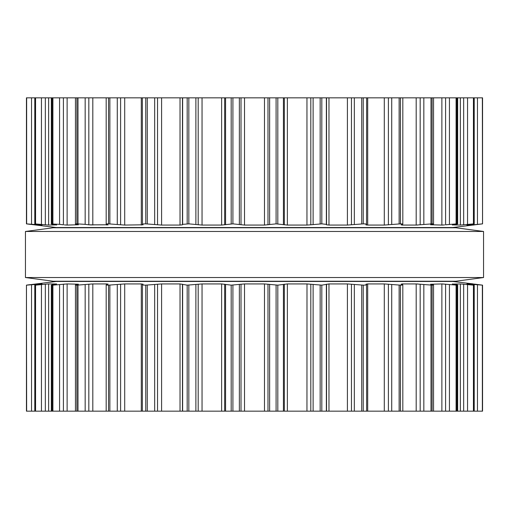 <?xml version="1.0" encoding="UTF-8"?>
<svg xmlns="http://www.w3.org/2000/svg" width="509" height="509" viewBox="0 0 509 509"><rect width="100%" height="100%" fill="white"/><g stroke="black" fill="none" stroke-linecap="round" stroke-linejoin="round"><path stroke-width="0.76" d="M455.905 281.222L53.095 281.222L25.45 277.539L53.095 281.222L455.905 281.222L483.55 277.539L25.45 277.539L25.45 231.461L25.45 277.539L483.55 277.539L483.55 231.461L25.45 231.461L53.095 227.778L25.45 231.461L483.55 231.461L483.55 277.539L455.905 281.222M455.905 227.778L53.095 227.778L455.905 227.778L483.55 231.461L455.905 227.778M482.36 97.836L482.557 223.865L482.557 97.836L26.443 97.836L26.443 223.865L42.005 225.067M276.088 97.836L276.088 223.858L287.375 225.067L306.991 225.067M276.088 223.858L264.483 225.067L244.517 225.067L232.912 223.858L221.625 225.067L202.048 225.067L188.839 223.858L182.636 224.361L182.464 224.793L180.033 225.067L161.588 225.067L145.765 223.858C143.175 223.89 142.068 224.055 142.45 224.361L142.374 97.836M310.808 97.836L310.808 224.793L306.952 225.067L306.952 97.836M310.808 224.793L321.815 223.858L326.364 224.361L326.568 224.832M328.967 97.836L328.967 225.067L326.536 224.793L326.536 97.836M328.967 225.067L347.412 225.067L363.235 223.858C365.825 223.89 366.932 224.055 366.55 224.361L366.626 97.836M366.55 224.361L365.952 224.8M367.695 97.836L367.695 225.067L365.939 224.895M367.695 225.067L384.295 225.067L400.475 223.858C402.683 223.89 403.338 224.055 402.428 224.361L402.816 224.132L402.816 97.836M143.086 224.851L142.45 224.361M402.428 224.361L401.098 224.793L402.078 225.067L416.216 225.067L432.109 223.858C433.853 223.89 434.018 224.055 432.618 224.361L433.553 224.03L433.553 97.836M143.042 224.793L124.705 225.067L108.525 223.858C106.317 223.89 105.662 224.055 106.572 224.361L106.184 224.132L106.184 97.836M108.124 224.921L106.572 224.361M432.618 224.361L430.601 224.793M107.902 224.793L89.342 224.851M430.786 224.755L441.895 225.067M444.65 224.889L441.876 225.067L441.876 97.836M85.168 97.836L85.168 224.361L88.827 224.793L88.827 97.836M445.591 97.836L445.591 224.793L456.91 223.858C458.119 223.89 457.807 224.055 455.969 224.361L452.374 225.029M85.168 224.361L76.891 223.858C75.147 223.89 74.982 224.055 76.382 224.361L75.447 224.03L75.447 97.836M457.661 97.836L457.661 223.947L456.91 223.858L456.91 97.836M78.399 224.793L76.382 224.361M67.124 97.836L67.124 225.067L78.214 224.755M452.717 224.908L460.359 225.067L473.936 223.858L466.931 225.054M67.124 225.067L64.344 224.889M59.566 97.836L59.566 224.361L63.409 224.793L63.409 97.836M59.566 224.361L51.339 223.947L51.339 97.836M52.09 97.836L52.09 223.858C50.881 223.89 51.193 224.055 53.031 224.361L56.626 225.029M474.21 97.836L474.21 223.89L473.936 97.836M48.641 97.836L48.641 225.067L56.283 224.908M467.033 225.016L470.933 225.067L482.36 223.858M48.641 225.067L34.79 223.89L34.79 97.836M35.064 97.836L35.064 223.858L42.069 225.054M26.468 97.836L26.468 223.858L56.321 227.542L452.679 227.542L482.557 223.865L482.557 97.836M474.286 224.921L473.415 225.067M472.829 224.889L473.179 224.851M30.165 224.361L29.382 224.265M29.274 224.253L26.449 223.865M462.745 224.889L463.667 224.793L463.667 97.836M442.378 225.061L443.504 224.991M416.814 225.061L418.074 224.991M90.92 224.991L91.245 225.01M466.931 283.946L482.557 285.135L482.557 411.164L26.443 411.164L26.443 285.135L26.64 411.164M142.374 411.164L142.45 284.639C142.068 284.945 143.175 285.11 145.765 285.142L161.588 283.933L180.033 283.933L187.185 285.142L202.048 283.933L221.625 283.933L231.188 285.142L244.517 283.933L264.483 283.933L277.812 285.142L277.812 411.164M430.601 284.207L432.618 284.639C434.018 284.945 433.853 285.11 432.109 285.142L416.19 283.933L402.078 283.933L401.098 284.207L402.428 284.639C403.338 284.945 402.683 285.11 400.475 285.142L384.295 283.933L367.695 283.933L365.958 284.207L366.55 284.639C366.932 284.945 365.825 285.11 363.235 285.142L347.412 283.933L328.967 283.933L321.815 285.142L306.952 283.933L287.375 283.933L277.812 285.142M366.55 284.639L366.626 411.164M402.428 284.639L402.816 284.868L402.816 411.164M142.45 284.639L143.086 284.149M143.042 284.207L141.305 283.933L141.305 411.164M106.184 411.164L106.184 284.868L106.572 284.639C105.662 284.945 106.317 285.11 108.525 285.142L124.705 283.933L141.305 283.933M432.618 284.639L433.553 284.97L433.553 411.164M106.572 284.639L108.124 284.079M107.902 284.207L106.922 283.933L106.922 284.525M75.447 411.164L75.447 284.97L76.382 284.639C74.982 284.945 75.147 285.11 76.891 285.142L92.81 283.933L106.922 283.933M430.786 284.245L441.895 283.933M452.374 283.971L455.969 284.639C457.807 284.945 458.119 285.11 456.91 285.142L441.876 283.933L441.876 411.164M457.661 411.164L457.661 285.053L456.91 285.142L456.91 411.164M76.382 284.639L78.214 284.245M78.399 284.207L67.124 283.933L52.904 285.142L52.904 411.164M452.717 284.092L460.359 283.933L460.359 411.164M467.033 283.984L473.434 285.142L460.359 283.933M51.339 411.164L51.339 285.053L52.904 285.142M52.09 411.164L52.09 285.142C50.881 285.11 51.193 284.945 53.031 284.639L56.283 284.092M474.21 411.164L474.21 285.11L473.936 411.164M56.626 283.971L48.641 283.933L35.566 285.142L35.566 411.164M34.79 411.164L34.79 285.11L35.566 285.142M35.064 411.164L35.064 285.142L42.005 283.933M474.286 284.079L482.532 285.142L482.532 411.164M482.557 411.164L482.532 285.142M26.64 285.142L41.967 283.933M26.468 411.164L26.468 285.142L56.321 281.458L452.679 281.458L473.415 283.933M472.829 284.111L473.179 284.149M30.165 284.639L29.382 284.735M29.274 284.747L26.449 285.135L26.443 411.164M462.745 284.111L463.667 284.207L463.667 411.164M442.378 283.939L443.504 284.009M444.656 284.111L445.591 284.207L445.591 411.164M63.409 411.164L63.409 284.207L64.344 284.111M416.19 283.933L416.19 411.164M416.814 283.939L418.074 284.009M88.827 411.164L88.827 284.207L89.342 284.149M90.92 284.009L91.245 283.99M326.536 411.164L326.568 284.168M306.952 411.164L306.991 283.933M277.812 97.836L277.812 223.858M269.636 97.836L269.636 224.361M283.424 97.836L283.424 224.361M267.988 97.836L267.988 224.793M284.346 97.836L284.346 224.793M264.483 97.836L264.483 225.067M287.375 97.836L287.375 225.067M244.517 97.836L244.517 225.067M241.012 97.836L241.012 224.793M239.364 97.836L239.364 224.361M313.111 97.836L313.111 224.361M232.912 97.836L232.912 223.858M320.161 97.836L320.161 223.858M231.188 97.836L231.188 223.858M321.815 97.836L321.815 223.858M225.576 97.836L225.576 224.361M326.364 97.836L326.364 224.361M224.654 97.836L224.654 224.793M221.625 97.836L221.625 225.067M202.048 97.836L202.048 225.067M347.412 97.836L347.412 225.067M198.192 97.836L198.192 224.793M351.464 97.836L351.464 224.793M195.889 97.836L195.889 224.361M354.334 97.836L354.334 224.361M188.839 97.836L188.839 223.858M361.708 97.836L361.708 223.858M187.185 97.836L187.185 223.858M363.235 97.836L363.235 223.858M182.636 97.836L182.636 224.361M182.464 97.836L182.464 224.793M180.033 97.836L180.033 225.067M161.588 97.836L161.588 225.067M384.295 97.836L384.295 225.067M157.535 97.836L157.535 224.793M388.392 97.836L388.392 224.793M154.666 97.836L154.666 224.361M391.72 97.836L391.72 224.361M147.292 97.836L147.292 223.858M399.139 97.836L399.139 223.858M145.765 97.836L145.765 223.858M400.475 97.836L400.475 223.858M141.305 97.836L141.305 225.067M402.078 224.475L402.078 225.067M124.705 97.836L124.705 225.067M416.19 97.836L416.19 225.067M120.608 97.836L120.608 224.793M420.173 97.836L420.173 224.793M117.28 97.836L117.28 224.361M423.832 97.836L423.832 224.361M109.861 97.836L109.861 223.858M431.008 97.836L431.008 223.858M108.525 97.836L108.525 223.858M432.109 97.836L432.109 223.858M106.922 224.475L106.922 225.067M92.81 97.836L92.81 225.067M449.434 97.836L449.434 224.361M77.992 97.836L77.992 223.858M456.096 97.836L456.096 223.858M76.891 97.836L76.891 223.858M460.359 97.836L460.359 225.067M467.548 97.836L467.548 224.361M52.904 97.836L52.904 223.858M473.434 97.836L473.434 223.858M470.933 224.45L470.933 225.067M45.333 97.836L45.333 224.793M473.701 224.03L473.701 224.793M41.452 97.836L41.452 224.361M477.474 97.836L477.474 224.361M35.566 97.836L35.566 223.858M482.532 97.836L482.532 223.858M38.067 224.45L38.067 225.067M35.299 224.03L35.299 224.793M31.526 97.836L31.526 224.361M26.64 97.836L26.64 223.858M276.088 285.142L276.088 411.164M269.636 284.639L269.636 411.164M283.424 284.639L283.424 411.164M267.988 284.207L267.988 411.164M284.346 284.207L284.346 411.164M264.483 283.933L264.483 411.164M287.375 283.933L287.375 411.164M244.517 283.933L244.517 411.164M241.012 284.207L241.012 411.164M310.808 284.207L310.808 411.164M239.364 284.639L239.364 411.164M313.111 284.639L313.111 411.164M232.912 285.142L232.912 411.164M320.161 285.142L320.161 411.164M231.188 285.142L231.188 411.164M321.815 285.142L321.815 411.164M225.576 284.639L225.576 411.164M326.364 284.639L326.364 411.164M224.654 284.207L224.654 411.164M221.625 283.933L221.625 411.164M328.967 283.933L328.967 411.164M202.048 283.933L202.048 411.164M347.412 283.933L347.412 411.164M198.192 284.207L198.192 411.164M351.464 284.207L351.464 411.164M195.889 284.639L195.889 411.164M354.334 284.639L354.334 411.164M188.839 285.142L188.839 411.164M361.708 285.142L361.708 411.164M187.185 285.142L187.185 411.164M363.235 285.142L363.235 411.164M182.636 284.639L182.636 411.164M182.464 284.207L182.464 411.164M180.033 283.933L180.033 411.164M367.695 283.933L367.695 411.164M161.588 283.933L161.588 411.164M384.295 283.933L384.295 411.164M157.535 284.207L157.535 411.164M388.392 284.207L388.392 411.164M154.666 284.639L154.666 411.164M391.72 284.639L391.72 411.164M147.292 285.142L147.292 411.164M399.139 285.142L399.139 411.164M145.765 285.142L145.765 411.164M400.475 285.142L400.475 411.164M402.078 283.933L402.078 284.525M124.705 283.933L124.705 411.164M120.608 284.207L120.608 411.164M420.173 284.207L420.173 411.164M117.28 284.639L117.28 411.164M423.832 284.639L423.832 411.164M109.861 285.142L109.861 411.164M431.008 285.142L431.008 411.164M108.525 285.142L108.525 411.164M432.109 285.142L432.109 411.164M92.81 283.933L92.81 411.164M85.168 284.639L85.168 411.164M449.434 284.639L449.434 411.164M77.992 285.142L77.992 411.164M456.096 285.142L456.096 411.164M76.891 285.142L76.891 411.164M67.124 283.933L67.124 411.164M59.566 284.639L59.566 411.164M467.548 284.639L467.548 411.164M473.434 285.142L473.434 411.164M48.641 283.933L48.641 411.164M470.933 283.933L470.933 284.55M45.333 284.207L45.333 411.164M473.701 284.207L473.701 284.97M41.452 284.639L41.452 411.164M477.474 284.639L477.474 411.164M482.36 285.142L482.36 411.164M38.067 283.933L38.067 284.55M35.299 284.207L35.299 284.97M31.526 284.639L31.526 411.164"/></g></svg>
